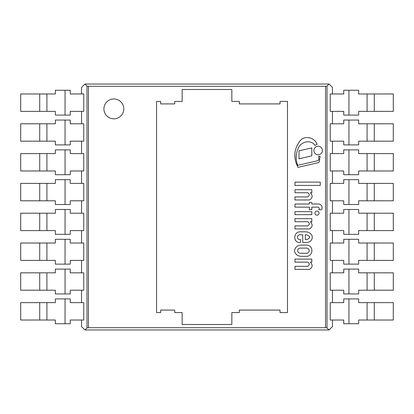 <?xml version="1.0" encoding="UTF-8"?>
<svg xmlns="http://www.w3.org/2000/svg" width="414" height="414" viewBox="0 0 414 414"><rect width="100%" height="100%" fill="white"/><g stroke="black" fill="none" stroke-linecap="round" stroke-linejoin="round"><path stroke-width="0.62" d="M311.82 155.814L311.82 147.922L299.017 150.82L299.017 158.852L311.82 155.814M311.82 214.664L311.82 211.647L294.991 211.647L294.991 214.664L311.82 214.664M320.25 185.431L320.25 182.113L294.991 182.113L294.991 185.431L320.25 185.431M309.486 199.967C312.679 197.99 312.963 195.579 310.329 192.748L311.82 192.748L311.82 189.7L294.991 189.7L294.991 192.748L307.716 192.748C309.755 194.031 309.796 195.418 307.84 196.919L294.991 196.919L294.991 199.967L309.486 199.967M318.102 207.145C319.23 207.699 319.489 208.563 318.878 209.732L321.512 209.758C322.791 207.016 321.988 205.096 319.101 204.004L311.82 204.004L311.82 202.425L309.361 202.425L309.361 204.004L294.991 204.004L294.991 207.145L309.361 207.145L309.361 209.624L311.82 209.624L311.82 207.145L318.102 207.145M297.707 165.336C295.534 159.695 295.679 154.117 298.137 148.6C300.46 141.748 310.619 139.037 315.007 145.361L317.114 144.341C314.536 137.179 304.057 134.762 299.55 141.562C293.811 149.754 293.293 158.355 298.002 167.359L318.102 162.723L319.287 161.827L320.084 156.269L318.599 156.394L318.878 159.701L317.962 160.668L297.707 165.336M318.169 154.774A4.275 4.275 0 0 0 321.869 148.357A4.275 4.275 0 0 0 314.464 148.357A4.275 4.275 0 0 0 318.169 154.774M317 215.182A2.039 2.039 0 0 0 318.764 212.123A2.039 2.039 0 0 0 315.235 212.123A2.039 2.039 0 0 0 317 215.182M294.991 228.937L309.486 228.937C312.679 226.955 312.963 224.548 310.329 221.713L311.82 221.713L311.82 218.67L294.991 218.67L294.991 221.713L307.716 221.713C309.755 222.996 309.796 224.388 307.84 225.889L294.991 225.889L294.991 228.937M294.991 269.369L309.486 269.369C312.679 267.387 312.963 264.981 310.329 262.15L311.82 262.15L311.82 259.102L294.991 259.102L294.991 262.15L307.716 262.15C309.755 263.428 309.796 264.82 307.84 266.321L294.991 266.321L294.991 269.369M306.66 234.785L309.61 236.415L309.61 237.941L306.981 239.577L305.309 239.577L305.309 234.785L306.66 234.785M300.492 239.577C295.912 240.001 296.885 233.915 301.04 234.785L302.727 234.785L302.727 242.495L306.583 242.495C309.336 242.35 311.193 241.041 312.156 238.562L312.156 235.918C310.883 233.346 308.73 231.985 305.698 231.824L300.828 231.824C293.21 231.074 292.517 243.36 300.492 242.485L300.492 239.577M300.983 253.254C296.471 253.565 296.652 247.551 301.138 248.115L305.698 248.115C310.277 247.505 310.329 253.937 305.698 253.254L300.983 253.254M301.537 245.098C297.459 245.186 295.094 247.132 294.447 250.931C295.384 254.444 297.744 256.25 301.537 256.349L305.698 256.349C313.677 256.939 314.154 244.746 306.008 245.098L301.537 245.098M348.955 90.252L358.643 90.252L358.643 93.978L367.089 93.978L367.089 111.366L358.643 111.366L358.643 115.092L343.739 115.092L343.739 111.366L330.253 111.366L330.253 93.978L343.739 93.978L343.739 90.252L348.955 90.252L348.955 115.092M374.292 93.978L374.292 111.366L393.3 111.366L393.3 93.978L367.089 93.978M374.292 111.366L367.089 111.366M239.292 103.914L280.03 103.914L239.292 103.914L239.292 101.43L231.84 101.43L231.84 89.507L182.16 89.507L182.16 101.43L174.708 101.43L174.708 103.914L160.658 103.914L174.708 103.914M280.03 310.086L239.292 310.086L280.03 310.086L280.03 312.57L287.482 312.57L287.482 101.43L280.03 101.43L280.03 103.914M174.708 310.086L160.658 310.086L174.708 310.086L174.708 312.57L182.16 312.57L182.16 324.493L231.84 324.493L231.84 312.57L239.292 312.57L239.292 310.086M81.558 320.022L81.558 326.615L84.953 329.958L329.047 329.958L332.442 326.615L332.442 320.022M332.442 93.978L332.442 87.385L329.047 84.042L84.953 84.042L81.558 87.385L81.558 93.978M81.558 302.634L81.558 290.214M81.558 272.826L81.558 260.406M81.558 243.018L81.558 230.598M81.558 213.21L81.558 200.79M81.558 183.402L81.558 170.982M81.558 153.594L81.558 141.174M81.558 123.786L81.558 111.366M332.442 111.366L332.442 123.786M332.442 141.174L332.442 153.594M332.442 170.982L332.442 183.402M332.442 200.79L332.442 213.21M332.442 230.598L332.442 243.018M332.442 260.406L332.442 272.826M332.442 290.214L332.442 302.634M329.047 84.042L327.008 86.081L325.544 86.298L88.456 86.298L86.992 86.081L84.953 84.042M84.953 329.958L86.992 327.919L88.456 327.702L325.544 327.702L327.008 327.919L329.047 329.958M113.85 118.818A9.936 9.936 0 0 1 105.244 103.914A9.936 9.936 0 0 1 122.456 103.914A9.936 9.936 0 0 1 113.85 118.818M348.955 120.06L358.643 120.06L358.643 123.786L367.089 123.786L367.089 141.174L358.643 141.174L358.643 144.9L343.739 144.9L343.739 141.174L330.253 141.174L330.253 123.786L343.739 123.786L343.739 120.06L348.955 120.06L348.955 144.9M374.292 123.786L374.292 141.174L393.3 141.174L393.3 123.786L367.089 123.786M374.292 141.174L367.089 141.174M348.955 149.868L358.643 149.868L358.643 153.594L367.089 153.594L367.089 170.982L358.643 170.982L358.643 174.708L343.739 174.708L343.739 170.982L330.253 170.982L330.253 153.594L343.739 153.594L343.739 149.868L348.955 149.868L348.955 174.708M374.292 153.594L374.292 170.982L393.3 170.982L393.3 153.594L367.089 153.594M374.292 170.982L367.089 170.982M348.955 179.676L358.643 179.676L358.643 183.402L367.089 183.402L367.089 200.79L358.643 200.79L358.643 204.516L343.739 204.516L343.739 200.79L330.253 200.79L330.253 183.402L343.739 183.402L343.739 179.676L348.955 179.676L348.955 204.516M374.292 183.402L374.292 200.79L393.3 200.79L393.3 183.402L367.089 183.402M374.292 200.79L367.089 200.79M348.955 209.484L358.643 209.484L358.643 213.21L367.089 213.21L367.089 230.598L358.643 230.598L358.643 234.324L343.739 234.324L343.739 230.598L330.253 230.598L330.253 213.21L343.739 213.21L343.739 209.484L348.955 209.484L348.955 234.324M374.292 213.21L374.292 230.598L393.3 230.598L393.3 213.21L367.089 213.21M374.292 230.598L367.089 230.598M348.955 239.292L358.643 239.292L358.643 243.018L367.089 243.018L367.089 260.406L358.643 260.406L358.643 264.132L343.739 264.132L343.739 260.406L330.253 260.406L330.253 243.018L343.739 243.018L343.739 239.292L348.955 239.292L348.955 264.132M374.292 243.018L374.292 260.406L393.3 260.406L393.3 243.018L367.089 243.018M374.292 260.406L367.089 260.406M348.955 269.1L358.643 269.1L358.643 272.826L367.089 272.826L367.089 290.214L358.643 290.214L358.643 293.94L343.739 293.94L343.739 290.214L330.253 290.214L330.253 272.826L343.739 272.826L343.739 269.1L348.955 269.1L348.955 293.94M374.292 272.826L374.292 290.214L393.3 290.214L393.3 272.826L367.089 272.826M374.292 290.214L367.089 290.214M348.955 298.908L358.643 298.908L358.643 302.634L367.089 302.634L367.089 320.022L358.643 320.022L358.643 323.748L343.739 323.748L343.739 320.022L330.253 320.022L330.253 302.634L343.739 302.634L343.739 298.908L348.955 298.908L348.955 323.748M374.292 302.634L374.292 320.022L393.3 320.022L393.3 302.634L367.089 302.634M374.292 320.022L367.089 320.022M65.045 90.252L55.357 90.252L55.357 93.978L46.911 93.978L46.911 111.366L55.357 111.366L55.357 115.092L70.261 115.092L70.261 111.366L83.747 111.366L83.747 93.978L70.261 93.978L70.261 90.252L65.045 90.252L65.045 115.092M39.708 93.978L39.708 111.366L20.7 111.366L20.7 93.978L46.911 93.978M39.708 111.366L46.911 111.366M65.045 120.06L55.357 120.06L55.357 123.786L46.911 123.786L46.911 141.174L55.357 141.174L55.357 144.9L70.261 144.9L70.261 141.174L83.747 141.174L83.747 123.786L70.261 123.786L70.261 120.06L65.045 120.06L65.045 144.9M39.708 123.786L39.708 141.174L20.7 141.174L20.7 123.786L46.911 123.786M39.708 141.174L46.911 141.174M65.045 149.868L55.357 149.868L55.357 153.594L46.911 153.594L46.911 170.982L55.357 170.982L55.357 174.708L70.261 174.708L70.261 170.982L83.747 170.982L83.747 153.594L70.261 153.594L70.261 149.868L65.045 149.868L65.045 174.708M39.708 153.594L39.708 170.982L20.7 170.982L20.7 153.594L46.911 153.594M39.708 170.982L46.911 170.982M65.045 179.676L55.357 179.676L55.357 183.402L46.911 183.402L46.911 200.79L55.357 200.79L55.357 204.516L70.261 204.516L70.261 200.79L83.747 200.79L83.747 183.402L70.261 183.402L70.261 179.676L65.045 179.676L65.045 204.516M39.708 183.402L39.708 200.79L20.7 200.79L20.7 183.402L46.911 183.402M39.708 200.79L46.911 200.79M65.045 209.484L55.357 209.484L55.357 213.21L46.911 213.21L46.911 230.598L55.357 230.598L55.357 234.324L70.261 234.324L70.261 230.598L83.747 230.598L83.747 213.21L70.261 213.21L70.261 209.484L65.045 209.484L65.045 234.324M39.708 213.21L39.708 230.598L20.7 230.598L20.7 213.21L46.911 213.21M39.708 230.598L46.911 230.598M65.045 239.292L55.357 239.292L55.357 243.018L46.911 243.018L46.911 260.406L55.357 260.406L55.357 264.132L70.261 264.132L70.261 260.406L83.747 260.406L83.747 243.018L70.261 243.018L70.261 239.292L65.045 239.292L65.045 264.132M39.708 243.018L39.708 260.406L20.7 260.406L20.7 243.018L46.911 243.018M39.708 260.406L46.911 260.406M65.045 269.1L55.357 269.1L55.357 272.826L46.911 272.826L46.911 290.214L55.357 290.214L55.357 293.94L70.261 293.94L70.261 290.214L83.747 290.214L83.747 272.826L70.261 272.826L70.261 269.1L65.045 269.1L65.045 293.94M39.708 272.826L39.708 290.214L20.7 290.214L20.7 272.826L46.911 272.826M39.708 290.214L46.911 290.214M65.045 298.908L55.357 298.908L55.357 302.634L46.911 302.634L46.911 320.022L55.357 320.022L55.357 323.748L70.261 323.748L70.261 320.022L83.747 320.022L83.747 302.634L70.261 302.634L70.261 298.908L65.045 298.908L65.045 323.748M39.708 302.634L39.708 320.022L20.7 320.022L20.7 302.634L46.911 302.634M39.708 320.022L46.911 320.022M160.658 103.914L160.658 101.43L156.575 101.43L156.575 312.57L160.658 312.57L160.658 310.086M325.544 86.298L325.544 327.702M327.008 327.919L327.008 86.081M88.456 327.702L88.456 86.298M86.992 86.081L86.992 327.919"/></g></svg>
